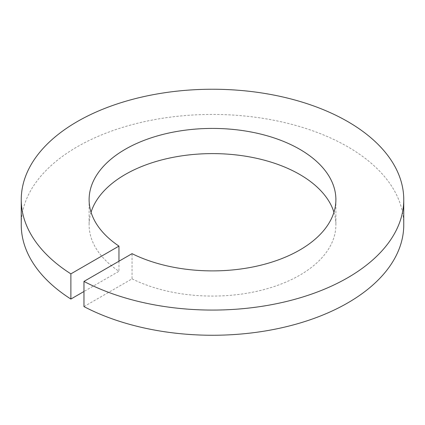 <?xml version="1.0" encoding="UTF-8"?>
<svg xmlns="http://www.w3.org/2000/svg" width="425" height="425" viewBox="0 0 425 425"><rect width="100%" height="100%" fill="white"/><g stroke="black" fill="none" stroke-linecap="round" stroke-linejoin="round"><path stroke-width="0.32" stroke-dasharray="2.12 1.59" d="M91.056 212.25A123.388 71.235 0 0 0 89.112 224.841A123.388 71.235 0 0 0 118.952 271.293L83.969 291.497M118.952 261.221L118.952 271.293M83.969 306.606L132.042 278.853L132.042 253.667M132.042 278.853A123.388 71.235 0 0 0 299.747 275.214A123.388 71.235 0 0 0 335.888 224.841A123.388 71.235 0 0 0 333.944 212.25M403.75 224.841A191.25 110.415 0 0 0 285.69 122.83A191.25 110.415 0 0 0 77.265 146.768A191.25 110.415 0 0 0 21.25 224.841M89.112 199.66L89.112 224.841M335.888 199.66L335.888 224.841"/><path stroke-width="0.64" d="M333.944 212.25A123.388 71.235 0 0 0 249.417 156.867A123.388 71.235 0 0 0 125.253 174.473A123.388 71.235 0 0 0 91.056 212.25M83.969 281.419A191.25 110.415 0 0 0 347.735 277.732A191.25 110.415 0 0 0 403.75 199.66L403.75 224.841A191.25 110.415 0 0 1 347.735 302.919A191.25 110.415 0 0 1 83.969 306.606L83.969 281.419L132.042 253.667A123.388 71.235 0 0 0 299.747 250.028A123.388 71.235 0 0 0 335.888 199.66A123.388 71.235 0 0 0 259.717 133.843A123.388 71.235 0 0 0 125.253 149.287A123.388 71.235 0 0 0 89.112 199.66A123.388 71.235 0 0 0 118.952 246.107L118.952 261.221M403.75 199.66A191.25 110.415 0 0 0 285.69 97.644A191.25 110.415 0 0 0 77.265 121.582A191.25 110.415 0 0 0 21.25 199.66L21.25 224.841A191.25 110.415 0 0 0 70.879 299.051L70.879 273.865L118.952 246.107M21.25 199.66A191.25 110.415 0 0 0 70.879 273.865M83.969 291.497L70.879 299.051"/></g></svg>
